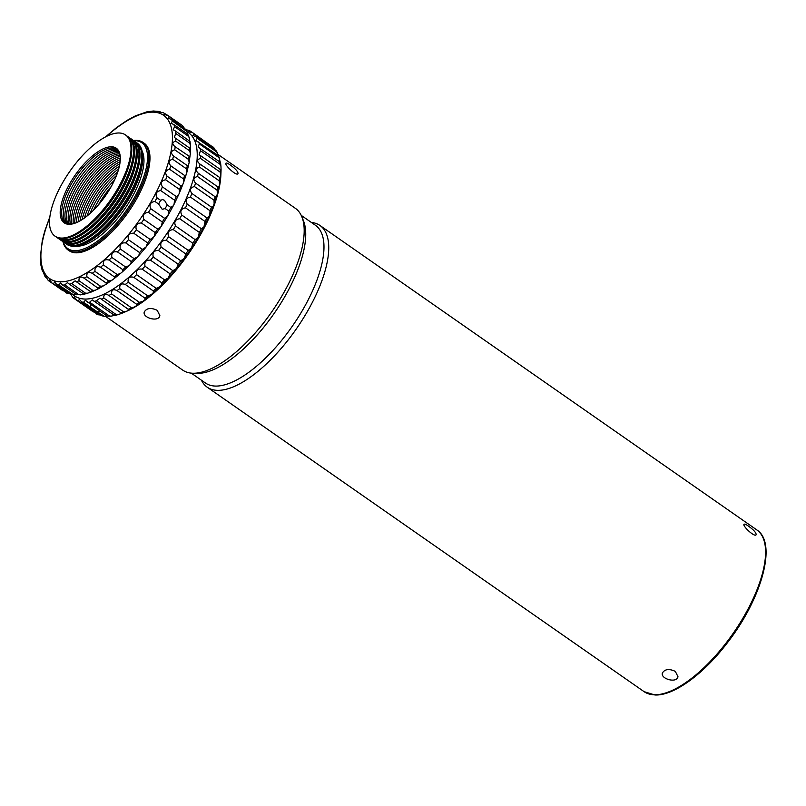 <?xml version="1.0" encoding="UTF-8"?>
<svg xmlns="http://www.w3.org/2000/svg" width="806" height="806" viewBox="0 0 806 806"><rect width="100%" height="100%" fill="white"/><g stroke="black" fill="none" stroke-linecap="round" stroke-linejoin="round"><path stroke-width="1.21" d="M748.562 526.207C746.104 524.484 744.603 523.829 744.059 524.243C742.165 525.653 754.456 537.461 756.129 534.781C756.3 532.826 753.781 529.965 748.562 526.207M675.317 671.388C669.091 668.506 664.779 669.071 662.361 673.07C660.487 678.964 676.889 683.548 677.967 676.697L675.317 671.388M311.388 222.456A98.574 39.746 124.9 0 1 319.962 225.479A98.574 39.746 124.9 0 1 303.197 318.481A98.574 39.746 124.9 0 1 217.429 390.346A98.574 39.746 124.9 0 1 207.243 387.223A98.574 39.746 124.9 0 1 201.44 380.22M301.222 215.373L315.418 225.267A96.146 38.769 124.9 0 1 299.066 315.982A96.146 38.769 124.9 0 1 215.414 386.074A96.146 38.769 124.9 0 1 205.48 383.031L191.284 373.138M217.983 154.409L295.419 208.371A98.574 39.746 124.9 0 1 301.857 216.814L303.469 220.794A96.146 38.769 124.9 0 1 274.04 313.584A96.146 38.769 124.9 0 1 197.178 373.369A96.146 38.769 124.9 0 1 197.148 373.369L192.846 373.238A98.574 39.746 124.9 0 1 182.7 370.115L105.445 316.274M301.857 216.814A98.574 39.746 124.9 0 1 271.693 311.942A98.574 39.746 124.9 0 1 192.886 373.238A98.574 39.746 124.9 0 1 192.846 373.238M230.456 165.129C227.997 163.416 226.486 162.762 225.952 163.175C224.058 164.575 236.349 176.383 238.012 173.713C238.193 171.749 235.674 168.887 230.456 165.129M157.2 310.32C150.984 307.439 146.662 308.003 144.254 312.003C142.37 317.896 158.782 322.481 159.86 315.63L157.2 310.32M47.745 279.833C45.61 275.954 44.874 275.027 45.529 277.062L45.559 275.984M45.529 277.062L46.456 277.707M43.161 271.944L45.055 276.589M40.34 257.436L40.814 264.731L42.375 271.148M49.901 216.703L44.753 231.09L42.295 240.52L40.3 257.446M146.722 111.893L135.277 115.943L127.116 120.346L116.376 127.731L105.526 136.899M159.064 112.125L159.417 111.48L153.321 111.006L146.712 111.893M154.299 111.419L153.321 111.006M160.888 112.346L160.072 111.772C157.966 111.833 159.104 112.175 163.497 112.8M159.417 111.48L160.072 111.772M167.487 115.218L163.074 112.578M167.93 115.46L181.924 125.222L169.22 116.648A101.969 41.116 -55.1 0 0 167.93 115.46L164.041 114.452L164.887 113.424M171.436 119.419L185.773 129.554L186.932 131.519L172.393 121.041A101.969 41.116 -55.1 0 0 171.436 119.419L168.101 118.2L169.22 116.648M183.375 126.572L184.373 128.436M173.945 124.628L187.798 134.29L189.279 137.745L188.413 136.305L174.559 126.653A101.969 41.116 -55.1 0 0 173.945 124.628L171.174 123.328L172.393 121.041M186.932 131.519L187.667 134.189M175.416 131.005L190.004 141.403L190.397 145.06L189.531 143.045L175.678 133.393A101.969 41.116 -55.1 0 0 175.416 131.005L173.25 129.776L174.559 126.653M189.279 137.745L189.722 140.979M190.397 145.06L190.347 153.341L189.591 150.803L175.738 141.151A101.969 41.116 -55.1 0 0 175.839 138.431L174.368 137.483L175.678 133.393M190.518 148.697L175.839 138.431M190.347 153.341L189.158 162.449L188.594 159.467L174.741 149.815A101.969 41.116 -55.1 0 0 175.194 146.803L175.174 146.783M190.014 156.797L175.194 146.803C171.91 144.123 172.091 142.239 175.738 141.151M189.158 162.449L186.881 172.252L186.549 168.887L172.696 159.235A101.969 41.116 -55.1 0 0 173.502 155.991C170.469 152.989 170.882 150.934 174.741 149.815M188.523 165.623L187.355 165.643L173.502 155.991M186.881 172.252L183.556 182.609L183.496 178.932L169.643 169.28A101.969 41.116 -55.1 0 0 170.781 165.834C168.011 162.54 168.656 160.344 172.696 159.235M186.065 175.053L184.634 175.496L170.781 165.834M183.556 182.609L179.264 193.349L179.476 189.43L165.623 179.768A101.969 41.116 -55.1 0 0 167.084 176.202C164.575 172.635 165.431 170.328 169.643 169.28M182.68 184.977L180.937 185.854L167.084 176.202M179.264 193.349L174.066 204.311L174.549 200.21L160.696 190.559A101.969 41.116 -55.1 0 0 162.449 186.911C160.223 183.103 161.281 180.725 165.623 179.768M178.418 195.254L176.302 196.563L162.449 186.911M160.636 200.351L158.611 204.019L154.954 201.47A101.969 41.116 -55.1 0 0 156.979 197.792L160.636 200.351L162.48 199.596L164.515 200.301L167.164 204.895L170.832 207.454L173.33 205.732L168.061 215.313L164.585 218.345L150.732 208.694C149.039 204.502 150.44 202.105 154.954 201.47M156.979 197.792C155.014 193.783 156.253 191.375 160.696 190.559M174.066 204.311L173.33 205.732M168.061 215.313L168.807 211.122L165.149 208.573L167.164 204.895M165.149 208.573L162.197 209.298L158.611 204.019M167.497 216.28L161.371 226.154L162.328 221.982L148.475 212.331A101.969 41.116 -55.1 0 0 150.732 208.694M161.371 226.154L154.188 236.551L155.226 232.622L141.372 222.97A101.969 41.116 -55.1 0 0 143.821 219.423C142.38 215.111 143.931 212.744 148.475 212.331M160.968 226.758L157.674 229.075L143.821 219.423M145.977 247.19L138.803 255.562L139.569 252.56L125.716 242.908A101.969 41.116 -55.1 0 0 128.456 239.714L142.309 249.366L145.977 247.19L147.599 242.868L133.746 233.216A101.969 41.116 -55.1 0 0 136.355 229.821C135.146 225.418 136.819 223.131 141.372 222.97M154.188 236.551L150.208 239.473L136.355 229.821M128.456 239.714C127.459 235.261 129.222 233.095 133.746 233.216M138.803 255.562L130.743 264.046L131.267 261.557L117.414 251.895A101.969 41.116 -55.1 0 0 120.235 248.963C119.439 244.51 121.263 242.495 125.716 242.908M137.766 256.711L134.088 258.615L120.235 248.963M130.743 264.046L122.583 271.693L122.834 269.698L108.981 260.046A101.969 41.116 -55.1 0 0 111.833 257.406C111.198 252.993 113.062 251.16 117.414 251.895M129.292 265.466L125.686 267.058L111.833 257.406M122.583 271.693L114.442 278.413L114.392 276.871L100.538 267.209A101.969 41.116 -55.1 0 0 103.37 264.912C102.886 260.59 104.76 258.968 108.981 260.046M120.709 273.325L117.223 274.574L103.37 264.912M114.442 278.413L106.422 284.095L106.07 282.946L92.216 273.294A101.969 41.116 -55.1 0 0 94.987 271.38C94.624 267.179 96.468 265.789 100.538 267.209M112.135 280.135L108.84 281.032L94.987 271.38M106.422 284.095L98.634 288.669L84.146 278.191A101.969 41.116 -55.1 0 0 86.826 276.68C86.534 272.65 88.328 271.521 92.216 273.294M103.712 285.798L100.679 286.342L86.826 276.68M98.634 288.669L91.169 292.074L76.469 281.828A101.969 41.116 -55.1 0 0 79.008 280.75C78.756 276.921 80.479 276.075 84.146 278.191M95.541 290.2L92.861 290.402L79.008 280.75M91.169 292.074L84.106 294.25L69.296 284.155A101.969 41.116 -55.1 0 0 71.643 283.521L75.139 280.851L76.469 281.828M87.743 293.263L85.496 293.172L71.643 283.521M83.753 294.15L76.59 294.774L62.737 285.112A101.969 41.116 -55.1 0 0 64.863 284.941L67.432 282.604L69.296 284.155M80.439 294.895L78.716 294.603L64.863 284.941M76.53 294.724L70.757 294.361L56.904 284.709A101.969 41.116 -55.1 0 0 58.778 285.002L60.581 283.027L62.737 285.112M73.719 295.016L58.778 285.002M69.941 293.797L67.321 293.344L53.468 283.692L54.607 282.07L56.904 284.709M62.888 290.684L48.894 280.921L49.579 279.712L51.876 282.946L67.744 293.565M96.68 235.815A59.241 23.888 -55.1 0 0 104.347 229.378M136.254 183.587A59.241 23.888 -55.1 0 0 139.65 174.167M75.976 246.102A59.241 23.888 -55.1 0 0 124.436 209.359A59.241 23.888 -55.1 0 0 142.128 151.175M63.231 241.881A64.581 26.044 -55.1 0 0 125.393 211.746A64.581 26.044 -55.1 0 0 135.096 140.677A64.581 26.044 -55.1 0 0 133.756 140.687M62.143 241.054A61.669 24.865 -55.1 0 0 62.969 241.689A65.558 26.437 -55.1 0 0 68.087 249.991A65.558 26.437 -55.1 0 0 127.257 211.323A65.558 26.437 -55.1 0 0 143.045 142.43A65.558 26.437 -55.1 0 0 136.274 140.355A65.558 26.437 -55.1 0 0 133.474 140.496A61.669 24.865 -55.1 0 0 132.607 139.952M68.087 249.991L69.185 250.757A65.558 26.437 -55.1 0 0 128.345 212.089A65.558 26.437 -55.1 0 0 144.143 143.196L143.045 142.43M95.33 236.853A59.694 24.069 -55.1 0 0 140.153 172.534M82.786 244.208A60.087 24.23 -55.1 0 0 122.895 208.291A60.087 24.23 -55.1 0 0 142.702 158.228M59.412 239.15A61.669 24.865 -55.1 0 0 60.238 239.785L61.266 240.5A61.669 24.865 -55.1 0 0 116.92 204.13A61.669 24.865 -55.1 0 0 131.781 139.317L130.753 138.602A61.669 24.865 -55.1 0 0 129.867 138.048M60.238 239.785A61.669 24.865 -55.1 0 0 115.903 203.414A61.669 24.865 -55.1 0 0 130.753 138.602M87.119 231.141A59.694 24.069 -55.1 0 0 131.952 166.812M63.996 242.405A61.669 24.865 -55.1 0 0 119.661 206.034A61.669 24.865 -55.1 0 0 134.511 141.221L133.494 140.506A61.669 24.865 -55.1 0 1 118.633 205.318A61.669 24.865 -55.1 0 1 62.969 241.689L63.996 242.405M89.859 233.045A59.694 24.069 -55.1 0 0 134.683 168.726M64.883 242.959A61.669 24.865 -55.1 0 0 65.709 243.593L66.727 244.309A61.669 24.865 -55.1 0 0 122.391 207.938A61.669 24.865 -55.1 0 0 137.252 143.125L136.224 142.41A61.669 24.865 -55.1 0 0 135.337 141.856M65.709 243.593A61.669 24.865 -55.1 0 0 121.363 207.223A61.669 24.865 -55.1 0 0 136.224 142.41M92.589 234.949A59.694 24.069 -55.1 0 0 137.423 170.63M54.999 236.138L55.795 236.692A61.669 24.865 -55.1 0 0 111.45 200.311A61.669 24.865 -55.1 0 0 126.31 135.499L125.514 134.945A61.669 24.865 -55.1 0 0 119.147 132.99A61.669 24.865 -55.1 0 0 65.487 177.945A61.669 24.865 -55.1 0 0 54.999 236.138A61.669 24.865 -55.1 0 0 110.654 199.757A61.669 24.865 -55.1 0 0 125.514 134.945M111.571 146.773A45.499 18.347 -55.1 0 0 70.122 183.043A45.499 18.347 -55.1 0 0 66.999 224.068A45.499 18.347 -55.1 0 0 105.304 196.029A45.499 18.347 -55.1 0 0 118.341 150.379A45.499 18.347 -55.1 0 0 111.571 146.773M118.714 150.994A44.965 18.135 -55.1 0 0 112.417 147.992A44.965 18.135 -55.1 0 0 71.855 183.143A44.965 18.135 -55.1 0 0 67.694 224.199M56.682 237.246A61.669 24.865 -55.1 0 0 57.498 237.881L58.526 238.596A61.669 24.865 -55.1 0 0 114.19 202.215A61.669 24.865 -55.1 0 0 129.051 137.403L128.023 136.698A61.669 24.865 -55.1 0 0 127.136 136.143M57.498 237.881A61.669 24.865 -55.1 0 0 113.162 201.51A61.669 24.865 -55.1 0 0 128.023 136.698M84.388 229.236A59.694 24.069 -55.1 0 0 129.212 164.908M119.419 152.586A44.965 18.135 -55.1 0 0 118.976 152.566A44.965 18.135 -55.1 0 0 82.756 180.907A44.965 18.135 -55.1 0 0 69.437 224.31M90.987 223.806A44.965 18.135 -55.1 0 0 91.753 223.272M126.169 173.884A44.965 18.135 -55.1 0 0 126.401 172.978M119.026 151.609A44.965 18.135 -55.1 0 0 117.333 151.417A44.965 18.135 -55.1 0 0 80.328 180.927A44.965 18.135 -55.1 0 0 68.379 224.28M118.542 150.782A44.965 18.135 -55.1 0 0 115.691 150.279A44.965 18.135 -55.1 0 0 77.9 180.967A44.965 18.135 -55.1 0 0 67.442 224.108M117.837 150.037A44.965 18.135 -55.1 0 0 114.049 149.13A44.965 18.135 -55.1 0 0 75.593 180.866A44.965 18.135 -55.1 0 0 66.495 223.705M97.808 226.375A45.761 18.447 -55.1 0 0 98.916 225.529M130.774 179.819A45.761 18.447 -55.1 0 0 131.177 178.499M120.306 157.976A44.965 18.135 -55.1 0 0 89.597 185.078A44.965 18.135 -55.1 0 0 74.797 223.272M120.215 156.404A44.965 18.135 -55.1 0 0 87.955 183.939A44.965 18.135 -55.1 0 0 73.286 223.736M100.629 223.665A44.965 18.135 -55.1 0 0 102.271 222.255M128.859 184.111A44.965 18.135 -55.1 0 0 129.615 182.075M100.528 219.061A45.761 18.447 -55.1 0 0 103.208 216.451M123.741 186.992A45.761 18.447 -55.1 0 0 125.262 183.566M120.034 154.984A44.965 18.135 -55.1 0 0 86.313 182.801A44.965 18.135 -55.1 0 0 71.895 224.058M127.328 170.822A45.761 18.447 -55.1 0 0 127.439 170.268M119.762 153.714A44.965 18.135 -55.1 0 0 84.68 181.652A44.965 18.135 -55.1 0 0 70.606 224.239M105.012 214.084A44.965 18.135 -55.1 0 0 110.684 207.454M117.878 197.117A44.965 18.135 -55.1 0 0 122.139 189.501M119.379 166.167A44.965 18.135 -55.1 0 0 82.162 219.575M108.729 224.773A45.761 18.447 -55.1 0 0 111.419 222.174M131.942 192.715A45.761 18.447 -55.1 0 0 133.464 189.289M119.842 163.779A44.965 18.135 -55.1 0 0 80.086 220.834M135.529 176.544A45.761 18.447 -55.1 0 0 135.64 175.98M120.134 161.643A44.965 18.135 -55.1 0 0 78.182 221.841M113.213 219.796A44.965 18.135 -55.1 0 0 118.885 213.167M126.079 202.83A44.965 18.135 -55.1 0 0 130.35 195.223M120.275 159.719A44.965 18.135 -55.1 0 0 76.419 222.647M99.188 229.519A44.965 18.135 -55.1 0 0 99.954 228.985M134.37 179.607A44.965 18.135 -55.1 0 0 134.612 178.69M114.533 180.05A44.965 18.135 -55.1 0 0 93.506 210.215M116.457 175.557A44.965 18.135 -55.1 0 0 89.96 213.58M117.777 171.94A44.965 18.135 -55.1 0 0 87.018 216.068M118.714 168.857A44.965 18.135 -55.1 0 0 84.459 218.013M111.278 186.458A44.965 18.135 -55.1 0 0 98.392 204.946M123.096 188.211A44.965 18.135 -55.1 0 0 122.532 188.806M104.498 214.688A44.965 18.135 -55.1 0 0 104.135 215.424M131.297 193.934A44.965 18.135 -55.1 0 0 130.733 194.528M112.699 220.401A44.965 18.135 -55.1 0 0 112.336 221.136M114.654 315.509L92.216 299.872L89.657 302.22L109.273 315.892L110.986 316.194L107.138 316.063L100.589 311.499L96.629 311.378L104.266 316.315L101.304 315.66L81.688 301.988L79.401 299.338L78.263 300.96L97.879 314.632L100.488 315.086M98.302 314.854L76.671 300.215L74.374 296.981L73.689 298.2L93.436 311.972M69.8 293.797L71.24 294.976M72.54 297.112L71.099 294.563M100.589 311.499L85.365 300.306L83.572 302.28L90.121 306.844L91.098 304.88M101.264 299.107L99.934 298.129L96.438 300.799L116.044 314.461L118.301 314.552L121.716 313.363L101.264 299.107A101.969 41.116 -55.1 0 0 103.793 298.029L123.409 311.7L126.089 311.489L129.182 309.957L108.941 295.47C105.264 293.354 103.551 294.2 103.793 298.029M117.001 290.573C113.122 288.8 111.329 289.928 111.621 293.958L131.227 307.63L134.259 307.086L136.97 305.383L136.617 304.235L117.001 290.573A101.969 41.116 -55.1 0 0 119.782 288.649L139.398 302.321L142.692 301.424L144.989 299.701L144.939 298.16L125.323 284.488C121.253 283.067 119.409 284.458 119.782 288.649M133.766 277.314C129.544 276.246 127.67 277.869 128.164 282.191L147.77 295.862L151.266 294.613L153.14 292.981L153.382 290.986L133.766 277.314A101.969 41.116 -55.1 0 0 136.617 274.685L156.233 288.346L159.85 286.755L161.291 285.334L161.825 282.846L142.209 269.174C137.856 268.438 135.992 270.272 136.617 274.685M150.51 260.187C146.057 259.764 144.224 261.789 145.02 266.232L164.636 279.904L168.313 277.999L170.116 273.849L150.51 260.187A101.969 41.116 -55.1 0 0 153.241 256.993L172.857 270.665L176.524 268.489L178.146 264.156L158.53 250.485C154.017 250.374 152.253 252.54 153.241 256.993M166.157 240.238C161.613 240.41 159.941 242.687 161.15 247.089L180.766 260.761L184.322 258.414L185.773 253.91L166.157 240.238A101.969 41.116 -55.1 0 0 168.615 236.702L188.231 250.364L191.526 248.047L192.876 243.271L173.27 229.609C168.716 230.022 167.164 232.38 168.615 236.702M179.748 218.748C175.234 219.373 173.824 221.781 175.527 225.972L195.133 239.634L198.044 237.569L199.354 232.42L179.748 218.748A101.969 41.116 -55.1 0 0 181.763 215.071L201.379 228.743L203.888 227.02L205.107 221.509L185.491 207.837C181.048 208.653 179.809 211.061 181.763 215.071M190.407 197.047C186.075 198.004 185.017 200.382 187.244 204.18L206.86 217.852L208.966 216.542L209.812 214.638L210.023 210.719L190.407 197.047A101.969 41.116 -55.1 0 0 191.868 193.47L211.484 207.142L213.237 206.265L214.114 203.898L214.043 200.22L194.427 186.549C190.226 187.607 189.37 189.914 191.868 193.47M197.49 176.514C193.44 177.622 192.805 179.819 195.576 183.113L215.182 196.785L216.623 196.342L217.429 193.541L217.106 190.176L197.49 176.514A101.969 41.116 -55.1 0 0 198.286 173.26L217.902 186.932L219.071 186.911L219.706 183.738L219.141 180.756L199.535 167.084C195.667 168.212 195.254 170.268 198.286 173.26M200.533 158.429C196.876 159.517 196.694 161.401 199.989 164.081L220.572 178.086L220.894 174.63L220.139 172.091L200.533 158.429A101.969 41.116 -55.1 0 0 200.623 155.709L221.076 169.985L220.955 166.358L220.078 164.333L200.462 150.662L199.163 154.752L200.623 155.709M199.959 164.061L199.989 164.081A101.969 41.116 -55.1 0 1 199.535 167.084M220.3 162.338L218.96 157.593L199.344 143.931L198.044 147.045L219.816 161.946L220.562 162.701L220.955 166.358M218.214 155.487L216.794 151.981L197.178 138.32L195.969 140.607L218.345 155.578L219.826 159.034M214.92 149.725L213.62 147.599L194.014 133.927L192.886 135.479L196.221 136.698L215.837 150.369L217.489 152.808M192.271 132.486L189.682 130.703L188.836 131.731L192.725 132.738L213.933 147.861M185.813 129.615L189.682 130.703M110.986 316.194L114.2 315.448M104.266 316.315L107.077 316.012M90.121 306.844L96.629 311.378M654.281 694.782A98.574 39.746 124.9 0 1 644.095 691.659L654.915 694.994C673.836 695.91 703.658 674.048 727.526 642.583C761.872 598.465 777.417 542.76 756.814 529.915A98.574 39.746 124.9 0 1 740.039 622.927A98.574 39.746 124.9 0 1 654.281 694.782M220.874 174.962A98.574 39.746 124.9 0 1 125.655 311.69M183.073 126.3A101.969 41.116 -55.1 0 0 181.783 125.111M186.246 130.693A101.969 41.116 -55.1 0 0 185.289 129.081M188.413 136.305A101.969 41.116 -55.1 0 0 187.798 134.29M189.531 143.045A101.969 41.116 -55.1 0 0 189.269 140.657M189.591 150.803A101.969 41.116 -55.1 0 0 189.692 148.082M188.594 159.467A101.969 41.116 -55.1 0 0 189.047 156.455L189.168 156.535M186.549 168.887A101.969 41.116 -55.1 0 0 187.355 165.643M183.496 178.932A101.969 41.116 -55.1 0 0 184.634 175.496M179.476 189.43A101.969 41.116 -55.1 0 0 180.937 185.854M174.549 200.21A101.969 41.116 -55.1 0 0 176.302 196.563M168.807 211.122A101.969 41.116 -55.1 0 0 170.832 207.454M162.328 221.982A101.969 41.116 -55.1 0 0 164.585 218.345M155.226 232.622A101.969 41.116 -55.1 0 0 157.674 229.075M147.599 242.868A101.969 41.116 -55.1 0 0 150.208 239.473M139.569 252.56A101.969 41.116 -55.1 0 0 142.309 249.366M131.267 261.557A101.969 41.116 -55.1 0 0 134.088 258.615M122.834 269.698A101.969 41.116 -55.1 0 0 125.686 267.058M114.392 276.871A101.969 41.116 -55.1 0 0 117.223 274.574M106.07 282.946A101.969 41.116 -55.1 0 0 108.84 281.032M98 287.853A101.969 41.116 -55.1 0 0 100.679 286.342M90.322 291.49A101.969 41.116 -55.1 0 0 92.861 290.402M83.149 293.807A101.969 41.116 -55.1 0 0 85.496 293.172M76.59 294.774A101.969 41.116 -55.1 0 0 78.716 294.603M70.757 294.361A101.969 41.116 -55.1 0 0 72.631 294.653M65.729 292.598A101.969 41.116 -55.1 0 0 67.321 293.344M51.876 282.946A101.969 41.116 -55.1 0 0 53.468 283.692M49.781 217.68A99.541 40.139 -55.1 0 0 68.812 280.73A99.541 40.139 -55.1 0 0 156.918 190.911A99.541 40.139 -55.1 0 0 153.291 112.155A99.541 40.139 -55.1 0 0 106.392 136.446M73.316 294.976A99.541 40.139 -55.1 0 0 164.394 237.186A99.541 40.139 -55.1 0 0 187.042 131.751M76.671 300.215A101.969 41.116 -55.1 0 0 78.263 300.96M96.277 313.887A101.969 41.116 -55.1 0 0 97.879 314.632M81.688 301.988A101.969 41.116 -55.1 0 0 83.572 302.28M87.522 302.391A101.969 41.116 -55.1 0 0 89.657 302.22M94.08 301.424A101.969 41.116 -55.1 0 0 96.438 300.799M108.941 295.47A101.969 41.116 -55.1 0 0 111.621 293.958M125.323 284.488A101.969 41.116 -55.1 0 0 128.164 282.191M142.209 269.174A101.969 41.116 -55.1 0 0 145.02 266.232M158.53 250.485A101.969 41.116 -55.1 0 0 161.15 247.089M173.27 229.609A101.969 41.116 -55.1 0 0 175.527 225.972M185.491 207.837A101.969 41.116 -55.1 0 0 187.244 204.18M194.427 186.549A101.969 41.116 -55.1 0 0 195.576 183.113M200.462 150.662A101.969 41.116 -55.1 0 0 200.21 148.274M199.344 143.931A101.969 41.116 -55.1 0 0 198.729 141.906M197.178 138.32A101.969 41.116 -55.1 0 0 196.221 136.698M194.014 133.927A101.969 41.116 -55.1 0 0 192.725 132.738M213.62 147.599A101.969 41.116 -55.1 0 0 212.341 146.4M216.794 151.981A101.969 41.116 -55.1 0 0 215.837 150.369M218.96 157.593A101.969 41.116 -55.1 0 0 218.345 155.578M220.078 164.333A101.969 41.116 -55.1 0 0 219.816 161.946M220.139 172.091A101.969 41.116 -55.1 0 0 220.24 169.371M219.141 180.756A101.969 41.116 -55.1 0 0 219.595 177.743M217.106 190.176A101.969 41.116 -55.1 0 0 217.902 186.932M214.043 200.22A101.969 41.116 -55.1 0 0 215.182 196.785M210.023 210.719A101.969 41.116 -55.1 0 0 211.484 207.142M205.107 221.509A101.969 41.116 -55.1 0 0 206.86 217.852M199.354 232.42A101.969 41.116 -55.1 0 0 201.379 228.743M192.876 243.271A101.969 41.116 -55.1 0 0 195.133 239.634M185.773 253.91A101.969 41.116 -55.1 0 0 188.231 250.364M178.146 264.156A101.969 41.116 -55.1 0 0 180.766 260.761M170.116 273.849A101.969 41.116 -55.1 0 0 172.857 270.665M161.825 282.846A101.969 41.116 -55.1 0 0 164.636 279.904M153.382 290.986A101.969 41.116 -55.1 0 0 156.233 288.346M144.939 298.16A101.969 41.116 -55.1 0 0 147.77 295.862M136.617 304.235A101.969 41.116 -55.1 0 0 139.398 302.321M128.557 309.141A101.969 41.116 -55.1 0 0 131.227 307.63M120.87 312.778A101.969 41.116 -55.1 0 0 123.409 311.7M113.696 315.096A101.969 41.116 -55.1 0 0 116.044 314.461M107.138 316.063A101.969 41.116 -55.1 0 0 109.273 315.892M101.304 315.66A101.969 41.116 -55.1 0 0 103.178 315.942M207.243 387.223L644.095 691.659M319.962 225.479L756.814 529.915M153.15 237.951L147.075 245.83M47.443 279.571L48.894 280.921M72.228 296.85L73.689 298.2M221.066 169.985L220.894 174.63M220.572 178.086L219.706 183.738M219.071 186.911L217.429 193.541M216.613 196.342L214.114 203.898M213.237 206.265L209.812 214.638M208.966 216.542L204.613 225.599M203.888 227.02L198.608 236.601M198.044 237.569L191.919 247.442M191.526 248.047L184.735 257.839M183.708 259.24L177.622 267.118M176.524 268.479L169.351 276.851M168.313 277.999L161.291 285.334M159.85 286.755L153.14 292.981M151.266 294.613L144.989 299.701M142.692 301.424L136.97 305.383M134.259 307.086L129.182 309.957M126.089 311.489L121.716 313.363M118.301 314.552L114.654 315.539"/></g></svg>
